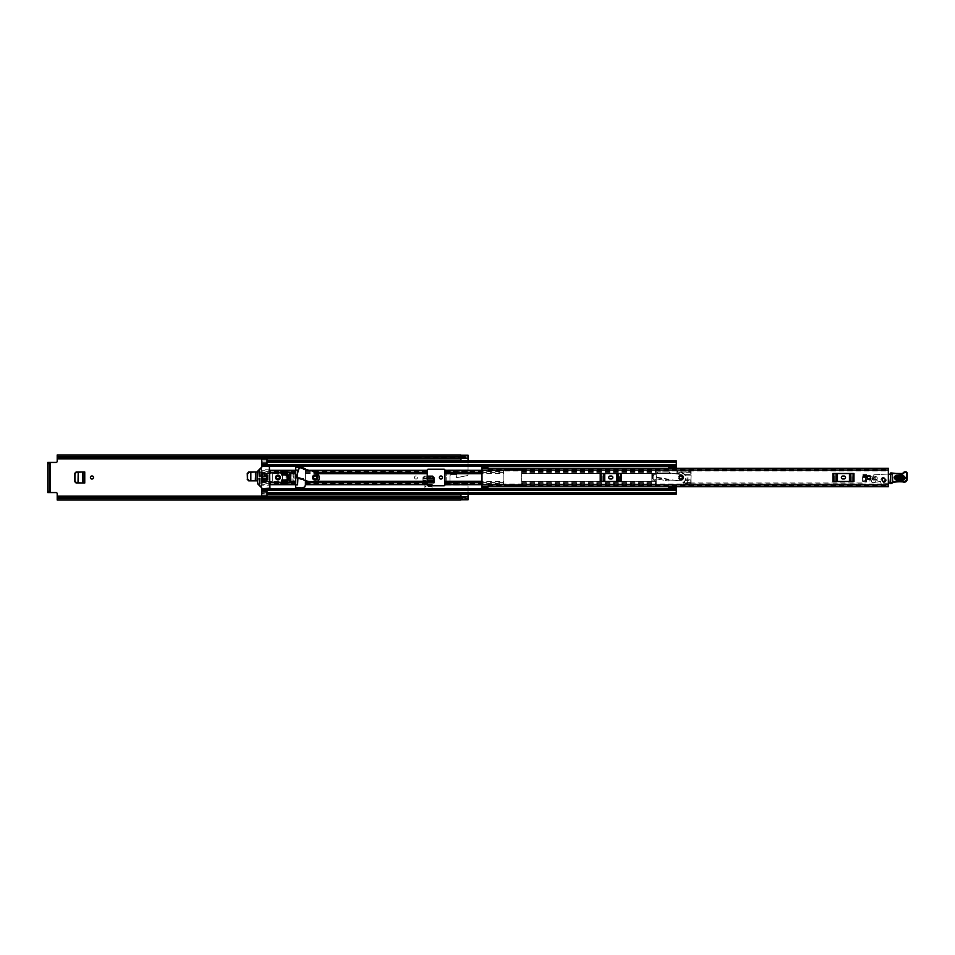 <?xml version="1.0" encoding="UTF-8"?>
<svg xmlns="http://www.w3.org/2000/svg" width="955" height="955" viewBox="0 0 955 955"><rect width="100%" height="100%" fill="white"/><g stroke="black" fill="none" stroke-linecap="round" stroke-linejoin="round"><path stroke-width="0.72" stroke-dasharray="4.78 3.58" d="M266.123 477.5A1.54 1.54 0 0 0 264.583 475.96A1.54 1.54 0 0 0 263.043 477.5A1.54 1.54 0 0 0 264.583 479.04A1.54 1.54 0 0 0 266.123 477.5A1.54 1.54 0 0 0 264.583 475.96A1.54 1.54 0 0 0 263.043 477.5A1.54 1.54 0 0 0 264.583 479.04A1.54 1.54 0 0 0 266.123 477.5M90.427 477.5A1.54 1.54 0 0 0 91.967 479.04A1.54 1.54 0 0 0 93.495 477.5A1.54 1.54 0 0 0 91.967 475.96A1.54 1.54 0 0 0 90.427 477.5M414.446 477.5A1.54 1.54 0 0 0 415.986 479.04A1.54 1.54 0 0 0 417.526 477.5A1.54 1.54 0 0 0 415.986 475.96A1.54 1.54 0 0 0 414.446 477.5A1.54 1.54 0 0 0 415.986 479.04A1.54 1.54 0 0 0 417.526 477.5A1.54 1.54 0 0 0 415.986 475.96A1.54 1.54 0 0 0 414.446 477.5M439.396 477.5A1.54 1.54 0 0 0 440.924 479.04A1.54 1.54 0 0 0 442.463 477.5A1.54 1.54 0 0 0 440.924 475.96A1.54 1.54 0 0 0 439.396 477.5M297.554 484.889L295.191 484.889A18.909 18.909 0 0 1 294.212 481.893L290.284 482.048C284.542 482.717 284.542 472.283 290.284 472.952L294.212 473.107A18.909 18.909 0 0 1 295.191 470.111L297.554 470.111L297.554 484.889M468.057 455.177L468.057 474.468A1.182 1.182 0 0 1 467.102 475.626A1.182 1.182 0 0 0 468.057 474.468L468.057 473.047L446.188 473.047L446.188 484.985L446.188 473.047M446.188 484.985L468.057 484.985L468.057 483.946L468.057 498.713L468.057 497.627L460.967 497.627M57.205 454.986L57.205 461.253A1.182 1.182 0 0 1 56.023 462.435L49.29 462.435L49.29 492.565L47.75 492.565L56.023 492.565A1.182 1.182 0 0 1 57.205 493.747L57.205 496.111L460.967 496.111M76.114 471.973L84.756 471.973L84.756 483.027L76.114 483.027M424.915 484.543L432.006 484.543L432.006 488.196L424.915 488.196L424.915 484.543L424.915 488.196L432.006 488.196L432.006 484.543M433.785 478.443L433.785 477.596L433.868 478.825L423.101 478.825L424.581 477.094L432.34 477.094L433.785 478.443L433.988 482.824L422.934 482.824L423.053 478.98L427.219 478.98M433.988 477.572L433.988 481.308L433.785 477.536M424.581 476.163L423.125 477.548L424.581 476.163L427.219 476.163M427.219 481.308L422.934 481.308L423.125 477.536L422.934 482.824L422.934 477.572L424.39 476.151L422.934 477.572M248.742 471.973L257.384 471.973L257.384 480.843L248.742 480.843M293.746 478.921L290.284 479.1C288.231 478.037 288.231 476.963 290.284 475.9L293.746 476.079A18.909 18.909 0 0 0 293.746 478.921L294.212 481.893M444.946 484.937L468.057 484.937L468.057 494.045M446.188 471.34L468.057 471.34L468.057 473.047M468.057 471.34L468.057 470.015L446.188 470.015M57.205 456.287L468.057 456.287L468.057 457.994L468.057 456.466L57.205 456.466L468.057 456.466L468.057 470.063L444.946 470.063M458.149 477.393L467.102 475.626L458.149 477.393A2.961 2.961 0 0 1 457.588 477.44A2.961 2.961 0 0 0 458.149 477.393M456.18 477.44L457.588 477.44L456.18 477.44M456.633 476.139L455.953 476.951L456.633 476.139M456.765 475.041L456.765 475.757L456.765 475.041A0.609 0.609 0 0 0 456.18 474.432A0.609 0.609 0 0 1 456.765 475.041M451.739 474.432L456.18 474.432L451.739 474.432A1.779 1.779 0 0 0 449.972 476.199A1.779 1.779 0 0 1 451.739 474.432M446.188 481.953L466.876 482.764L468.057 483.946L466.876 482.764L451.739 482.764L449.984 481.248A1.779 1.779 0 0 1 449.972 480.986L449.972 476.199L449.972 480.986A1.779 1.779 0 0 0 449.996 481.296L446.188 481.296M450.259 481.953L449.996 481.296M297.936 478.18L297.554 473.286M295.668 470.111L295.191 470.111A18.909 18.909 0 0 0 294.307 472.701L290.284 472.522C282.035 472.88 285.557 485.259 293.006 482.478L294.307 482.299A18.909 18.909 0 0 0 295.191 484.889L295.668 484.889M444.648 470.063L444.648 484.937M424.581 476.151L427.219 476.115M432.006 485.773L432.006 486.656L424.915 486.656L424.915 484.651L424.915 486.656L432.006 486.656L432.006 484.651M305.421 480.556L305.421 468.63L301.768 467.162L295.668 467.449L295.954 487.838L304.824 486.955L305.421 484.686L424.915 484.651M293.949 480.64L293.006 480.783C290.105 481.416 288.124 480.496 287.049 478.049C286.954 475.781 288.028 474.504 290.284 474.217L293.949 474.36L294.307 482.299M294.307 472.701L293.949 474.36M297.554 478.061L297.554 475.483M57.205 500.014L57.205 498.713L468.057 498.713L468.057 499.823M460.967 499.763L460.967 494.583L468.057 494.583M468.057 460.955L468.057 456.765L468.057 457.373L460.967 457.373M460.967 460.955L460.967 455.237M460.847 454.986L460.847 457.887L57.205 457.887L460.847 458.018M57.205 457.994L460.847 457.994L57.205 457.994M460.967 457.994L468.057 457.994L460.967 457.994M57.205 496.982L460.847 497.125L460.847 500.014M460.847 496.982L57.205 497.113L57.205 498.474L57.205 497.006L460.847 497.006L57.205 496.898M460.967 497.006L468.057 497.006L460.967 497.006M57.205 498.713L468.057 498.534L57.205 498.534L57.205 496.111M422.934 481.308L422.934 477.607M433.868 478.825L433.988 481.308M427.219 482.824L422.934 482.824L423.053 478.98M433.964 480.866L433.976 482.693L422.934 482.693L422.958 480.819L427.219 480.819M423.101 478.825L424.581 476.247L427.219 476.247M432.34 477.094L432.34 476.247M433.857 478.98L433.821 478.097M84.756 471.973L83.061 471.985M84.732 483.027L82.5 483.003L82.5 471.997L84.589 471.985L84.589 483.015L83.061 483.015M78.155 482.741L76.698 482.669L75.314 481.189L75.326 473.716L76.698 472.331L78.155 472.259L78 482.752M255.856 480.843L257.384 480.843L255.856 480.843M255.856 471.973L257.361 471.973L255.856 471.973M257.384 471.973L255.677 471.985M257.361 480.843L255.116 480.819L255.116 471.997L257.205 471.985L257.205 480.831L255.677 480.831M250.783 480.592L249.315 480.484L247.942 479.004L247.942 473.716L249.315 472.331L250.783 472.259L250.628 480.568M49.29 462.435L47.75 462.435L47.75 492.565M460.967 460.417L468.057 460.417M294.212 473.107L293.746 476.079M680.748 475.96A1.54 1.54 0 0 0 679.208 477.5A1.54 1.54 0 0 0 680.748 479.04A1.54 1.54 0 0 0 682.276 477.5A1.54 1.54 0 0 0 680.748 475.96M868.847 475.96A1.54 1.54 0 0 0 867.319 477.5A1.54 1.54 0 0 0 868.847 479.04A1.54 1.54 0 0 0 870.387 477.5A1.54 1.54 0 0 0 868.847 475.96M883.626 478.324A1.54 1.54 0 0 0 882.086 479.864A1.54 1.54 0 0 0 883.626 481.404A1.54 1.54 0 0 0 885.166 479.864A1.54 1.54 0 0 0 883.626 478.324M834.789 473.513L832.891 473.513L835.792 473.513L834.789 473.513L834.789 481.487L832.891 481.487L853.985 481.487L832.891 481.487L832.891 473.513L853.985 473.513L853.985 481.487L834.789 481.487M852.087 481.487L852.087 473.513L835.792 473.513L837.416 473.513L837.416 481.487M849.461 481.487L849.461 473.513L852.087 473.513M602.128 473.513L600.218 473.513L603.13 473.513L602.128 473.513L602.128 481.487L600.218 481.487L621.323 481.487L600.218 481.487L600.218 473.513L621.323 473.513L621.323 481.487L602.128 481.487M619.425 481.487L619.425 473.513L603.13 473.513L604.754 473.513L604.754 481.487M616.799 481.487L616.799 473.513L619.425 473.513M487.91 468.296L487.91 469.896L487.91 468.272L482 468.272L482 469.932L488.208 469.896L488.208 470.982L488.208 470.194L888.353 470.194L888.353 470.982L888.353 469.812L888.353 485.188L888.353 484.018L888.353 484.806L488.208 484.806L488.208 484.018L888.353 484.018M487.91 469.932L482 469.932L482 485.188L487.91 485.104L487.91 486.704L482 486.716L487.91 486.716M862.938 477.5L862.938 474.54L866.782 474.54L866.782 477.5L862.938 477.5L862.938 474.54L866.782 474.54L866.782 477.5L862.938 477.5M888.353 470.194L888.353 468.547L888.353 469.896L488.208 469.896L488.208 468.296L888.353 468.284M487.91 488.494L488.208 484.018M888.353 486.37L488.208 486.37L488.208 485.104L888.353 485.104L888.353 486.453L888.353 484.806M488.208 470.194L488.208 468.774M488.208 486.37L488.208 484.806M482 466.506L482 468.272M487.91 486.728L482 486.728L482 485.068L487.91 485.104M482 486.728L482 488.494M888.353 486.716L488.208 486.226M842.847 476.02A1.48 1.48 0 0 0 841.367 477.5A1.48 1.48 0 0 0 842.847 478.98L844.029 478.98A1.48 1.48 0 0 0 845.509 477.5A1.48 1.48 0 0 0 844.029 476.02L842.847 476.02M849.461 473.513L837.416 473.513M610.185 476.02A1.48 1.48 0 0 0 608.705 477.5A1.48 1.48 0 0 0 610.185 478.98L611.367 478.98A1.48 1.48 0 0 0 612.847 477.5A1.48 1.48 0 0 0 611.367 476.02L610.185 476.02M616.799 473.513L604.754 473.513M487.91 487.886L482 487.886M487.91 468.272L487.91 467.114L482 467.114M487.91 466.506L487.91 467.114M863.833 476.617L863.833 475.435L865.899 475.435L865.899 476.617L863.833 476.617M885.428 479.935A1.803 1.803 0 0 0 883.697 478.061A1.803 1.803 0 0 0 881.823 479.792A1.803 1.803 0 0 0 883.566 481.666A1.803 1.803 0 0 0 885.428 479.935A1.803 1.803 0 0 0 883.697 478.061A1.803 1.803 0 0 0 881.823 479.792A1.803 1.803 0 0 0 883.566 481.666A1.803 1.803 0 0 0 885.428 479.935M888.353 483.123L881.023 483.278L880.45 481.439L875.556 482.287L875.651 479.792L873.73 480.174L872.213 479.159L873.73 480.174L876.045 479.589A1.468 1.468 0 0 0 877.215 477.763A1.468 1.468 0 0 0 875.305 476.748L873.885 477.011A1.182 1.182 0 0 1 872.751 475.829L873.921 474.766L887.84 474.074A1.182 1.182 0 0 1 888.401 474.098L892.734 474.277A1.265 1.265 0 0 1 895.014 475.172A1.265 1.265 0 0 0 893.868 473.752A1.265 1.265 0 0 0 892.495 474.957L893.116 481.392L894.393 481.427L893.116 481.392L892.495 474.957A1.265 1.265 0 0 1 892.734 474.277L890.179 474.599M871.497 480.938A1.182 1.182 0 0 0 871.461 481.189A1.182 1.182 0 0 1 871.497 480.938L872.213 479.159L871.497 480.938M902.833 479.637A1.779 1.779 0 0 0 904.672 477.93A1.779 1.779 0 0 1 902.833 479.637A1.779 1.779 0 0 0 904.672 477.93A1.779 1.779 0 0 1 902.833 479.637L896.339 479.398L902.833 479.637M885.548 479.935A1.922 1.922 0 0 0 883.697 477.942A1.922 1.922 0 0 0 881.704 479.792A1.922 1.922 0 0 0 883.554 481.786A1.922 1.922 0 0 0 885.548 479.935M888.353 474.086A1.182 1.182 0 0 0 887.84 474.074L873.921 474.766L872.751 475.829A1.182 1.182 0 0 0 873.443 476.903L872.393 478.586A1.48 1.48 0 0 1 872.763 477.667L873.443 476.903A1.182 1.182 0 0 0 873.885 477.011L875.305 476.748A1.468 1.468 0 0 1 876.332 476.772L877.144 477.56A1.468 1.468 0 0 0 876.332 476.772L874.864 476.187A1.182 1.182 0 0 0 873.741 476.557A1.182 1.182 0 0 1 874.864 476.187L877.144 477.56A1.468 1.468 0 0 1 876.045 479.589L877.108 480.532L878.552 478.622M872.393 478.586L872.751 479.601A1.48 1.48 0 0 1 872.393 478.586M903.108 481.189A34.44 34.44 0 0 0 894.393 481.427A34.44 34.44 0 0 1 903.108 481.189A2.961 2.961 0 0 0 906.438 478.288A2.961 2.961 0 0 1 903.108 481.189M906.486 473.453L906.438 478.288L906.486 473.453A0.883 0.883 0 0 0 905.627 472.534A0.883 0.883 0 0 1 906.486 473.453M905.627 472.534L905.412 472.534A1.779 1.779 0 0 0 903.991 473.167A1.779 1.779 0 0 1 905.412 472.534L905.627 472.534M899.729 474.886A4.859 4.859 0 0 0 903.991 473.167A4.859 4.859 0 0 1 899.729 474.886L895.921 475.327A4.214 4.214 0 0 1 895.014 475.172A4.214 4.214 0 0 0 895.921 475.327L899.729 474.886M871.903 482.156A1.182 1.182 0 0 1 871.461 481.189A1.182 1.182 0 0 0 871.903 482.156A2.961 2.961 0 0 0 874.267 482.514A2.961 2.961 0 0 1 871.903 482.156M890.06 483.087A1.206 1.206 0 0 0 890.609 483.003L893.546 481.404L890.609 483.003A1.206 1.206 0 0 1 890.06 483.087L881.023 483.278L880.45 481.439L874.267 482.514L875.556 482.287L875.95 479.649L874.828 478.813L873.431 480.162L875.377 478.085L873.586 476.724M896.459 475.853A1.779 1.779 0 0 0 894.632 477.56A1.779 1.779 0 0 0 896.339 479.398A1.779 1.779 0 0 1 894.823 478.431A1.779 1.779 0 0 0 896.339 479.398A1.779 1.779 0 0 1 894.632 477.56A1.779 1.779 0 0 1 896.459 475.853A1.779 1.779 0 0 0 894.883 476.7A1.779 1.779 0 0 1 896.459 475.853L902.964 476.091L896.459 475.853M904.672 477.93A1.779 1.779 0 0 0 902.964 476.091A1.779 1.779 0 0 1 904.672 477.93A1.779 1.779 0 0 0 902.964 476.091A1.779 1.779 0 0 1 904.672 477.93M894.823 478.431L894.883 476.7L894.823 478.431M877.108 480.532L874.828 478.813L876.272 476.903L875.377 478.085M874.231 479.601L872.44 478.252L874.231 479.601M902.809 480.234C905.925 478.765 905.973 477.178 902.976 475.495L896.482 475.256C893.367 476.724 893.319 478.3 896.315 479.995L902.809 480.234L902.833 479.41L896.339 479.171C894.381 478.061 894.417 477.034 896.459 476.079L902.952 476.318C904.91 477.416 904.874 478.443 902.833 479.41L902.845 479.088C904.469 478.324 904.492 477.512 902.941 476.629L896.447 476.39C894.835 477.154 894.799 477.978 896.351 478.849L902.845 479.088L902.881 478.264L896.387 478.025L896.411 477.214L902.905 477.452L902.881 478.264M890.836 483.54L890 482.979L890.812 472.868L892.591 473.525L892.268 482.323L890.836 483.54A5.909 5.909 0 0 0 892.412 482.92A5.909 5.909 0 0 1 894.441 482.203A33.676 33.676 0 0 1 902.952 481.941L903.394 482.072A2.961 2.961 0 0 0 907.19 479.267L906.665 473.465A1.062 1.062 0 0 0 905.638 472.355L905.65 472.009M895.587 473.31L891.23 472.88M886.288 479.864A2.662 2.662 0 0 1 883.626 482.526A2.662 2.662 0 0 1 880.964 479.864A2.662 2.662 0 0 1 883.626 477.202A2.662 2.662 0 0 1 886.288 479.864A2.662 2.662 0 0 1 883.626 482.526A2.662 2.662 0 0 1 880.964 479.864A2.662 2.662 0 0 1 883.626 477.202A2.662 2.662 0 0 1 886.288 479.864M885.166 479.864A1.54 1.54 0 0 1 883.626 481.404A1.54 1.54 0 0 1 882.086 479.864A1.54 1.54 0 0 1 883.626 478.324A1.54 1.54 0 0 1 885.166 479.864M682.216 477.631A1.48 1.48 0 0 1 680.617 478.968A1.48 1.48 0 0 1 679.268 477.369A1.48 1.48 0 0 0 680.617 478.968A1.48 1.48 0 0 0 682.216 477.631A1.48 1.48 0 0 0 680.879 476.032A1.48 1.48 0 0 0 679.268 477.369A1.48 1.48 0 0 1 680.879 476.032A1.48 1.48 0 0 1 682.216 477.631M683.685 477.763A2.961 2.961 0 0 1 680.485 480.449L669.455 480.067L668.691 480.938L669.455 480.067L680.485 480.449A2.961 2.961 0 0 0 683.685 477.763A2.961 2.961 0 0 0 680.999 474.551A2.961 2.961 0 0 1 683.685 477.763M668.643 480.938L668.834 479.864L656.694 477.727A9.455 9.455 0 0 0 656.98 478.98L656.61 477.118L668.93 479.291L668.691 480.938M668.93 479.291L656.61 477.118A9.455 9.455 0 0 1 656.909 473.692L657.601 471.913A9.455 9.455 0 0 0 657.1 473.095L656.909 473.692L669.419 473.692L669.467 472.021L670.076 473.012L680.999 474.551L670.076 473.012L669.467 472.021M669.419 473.692L669.419 472.021M669.419 473.095L657.1 473.095L669.419 473.095M677.25 480.759L656.61 477.118A9.455 9.455 0 0 1 656.909 473.692L677.871 473.692M656.98 478.98L668.619 481.034L656.98 478.98M669.419 471.913L657.601 471.913L669.419 471.913M683.112 477.5A2.364 2.364 0 0 1 680.748 479.864A2.364 2.364 0 0 1 678.384 477.5A2.364 2.364 0 0 1 680.748 475.136A2.364 2.364 0 0 1 683.112 477.5A2.364 2.364 0 0 1 680.748 479.864A2.364 2.364 0 0 1 678.384 477.5A2.364 2.364 0 0 1 680.748 475.136A2.364 2.364 0 0 1 683.112 477.5M682.276 477.5A1.54 1.54 0 0 1 680.748 479.04A1.54 1.54 0 0 1 679.208 477.5A1.54 1.54 0 0 1 680.748 475.96A1.54 1.54 0 0 1 682.276 477.5M685.356 479.923L691.086 479.923L685.38 479.864A4.906 4.906 0 0 0 684.425 474.575L691.086 474.575L690.787 483.708L683.171 483.708L683.171 482.609A5.205 5.205 0 0 0 685.427 480.425L690.787 480.425M685.213 480.21A4.906 4.906 0 0 1 683.171 482.275L690.787 482.621L690.787 480.21M685.427 480.425L685.093 480.425A4.906 4.906 0 0 1 683.04 482.335L683.171 482.275M682.873 482.991L691.086 482.991L691.086 483.708L683.171 484.006L682.873 482.609L683.171 484.006L691.086 483.708L691.086 480.425L685.093 480.425A4.906 4.906 0 0 0 684.89 475.136L691.086 475.077L684.842 475.077M684.425 474.575L684.831 474.575A5.205 5.205 0 0 0 679.96 472.821L680.008 473.107A4.906 4.906 0 0 1 684.425 474.575A4.906 4.906 0 0 0 680.008 473.107L677.202 473.608L680.008 473.107A4.906 4.906 0 0 1 684.616 474.79M690.787 474.79L690.787 470.994L676.904 471.293L676.904 473.31L677.202 470.994L690.787 471.293L690.787 474.575L691.086 471.293M690.787 472.379L676.904 472.092L691.086 472.092L691.086 475.077M685.38 479.864L691.086 479.864L691.086 475.136L684.89 475.136M691.086 479.923L690.787 482.621M691.086 482.991L683.171 482.609M684.831 474.575L690.787 474.575M676.904 472.009L691.086 472.009M676.904 471.293L677.202 473.608L679.96 472.821M677.202 473.608L677.202 472.379M685.093 480.425A4.906 4.906 0 0 1 683.04 482.335L682.873 482.609M866.483 477.5A2.364 2.364 0 0 1 868.847 475.136A2.364 2.364 0 0 1 871.211 477.5A2.364 2.364 0 0 1 868.847 479.864A2.364 2.364 0 0 1 866.483 477.5A2.364 2.364 0 0 1 868.847 475.136A2.364 2.364 0 0 1 871.211 477.5A2.364 2.364 0 0 1 868.847 479.864A2.364 2.364 0 0 1 866.483 477.5L865.576 477.5L866.46 477.5L866.46 480.461L865.576 480.461L866.46 480.461A3.402 3.402 0 0 1 863.069 483.851L690.501 483.851A3.402 3.402 0 0 1 687.099 480.461L687.099 477.5L687.994 477.5L687.099 477.5M865.576 477.5L865.576 480.461A2.507 2.507 0 0 1 863.069 482.967L690.501 482.967A2.507 2.507 0 0 1 687.994 480.461L687.994 477.5M867.534 477.357A1.325 1.325 0 0 1 869.002 476.175A1.325 1.325 0 0 1 870.172 477.643A1.325 1.325 0 0 1 868.704 478.825A1.325 1.325 0 0 1 867.534 477.357A1.325 1.325 0 0 1 869.002 476.175A1.325 1.325 0 0 1 870.172 477.643A1.325 1.325 0 0 1 868.704 478.825A1.325 1.325 0 0 1 867.534 477.357M866.352 481.332L866.925 476.139A2.364 2.364 0 0 1 871.079 476.7L875.067 477.739A1.182 1.182 0 0 1 873.765 478.777L870.888 478.944A4.333 4.333 0 0 1 866.28 481.977L863.344 481.654A1.182 1.182 0 0 1 862.305 480.353L862.747 476.282L866.925 476.139A2.364 2.364 0 0 1 871.079 476.7L875.067 477.739A1.182 1.182 0 0 1 873.765 478.777L870.888 478.944A4.333 4.333 0 0 1 866.28 481.977L863.344 481.654A1.182 1.182 0 0 1 862.305 480.353L864.132 479.947L864.645 480.604L864.132 479.947L862.305 480.353L862.747 476.282L866.925 476.139L866.352 481.332L866.973 481.989L866.352 481.332M863.929 481.714L864.645 480.604L863.929 481.714M870.387 477.5A1.54 1.54 0 0 1 868.847 479.04A1.54 1.54 0 0 1 867.319 477.5A1.54 1.54 0 0 1 868.847 475.96A1.54 1.54 0 0 1 870.387 477.5M315.162 476.294A1.206 1.206 0 0 0 313.956 477.5A1.206 1.206 0 0 0 315.162 478.706A1.206 1.206 0 0 0 316.38 477.5A1.206 1.206 0 0 0 315.162 476.294A1.206 1.206 0 0 0 313.956 477.5A1.206 1.206 0 0 0 315.162 478.706A1.206 1.206 0 0 0 316.38 477.5A1.206 1.206 0 0 0 315.162 476.294M305.421 484.686L305.421 469.001M444.946 484.686L444.946 484.889A0.883 0.883 0 0 1 444.063 485.773L428.103 485.773A0.883 0.883 0 0 1 427.219 484.889L427.219 470.111A0.883 0.883 0 0 1 428.103 469.227L444.063 469.227A0.883 0.883 0 0 1 444.946 470.111L444.946 484.686L503.87 484.889L503.87 470.111A0.883 0.883 0 0 1 504.753 469.227L520.714 469.227A0.883 0.883 0 0 1 521.597 470.111L521.597 470.111A0.883 0.883 0 0 0 520.714 469.227L504.753 469.227A0.883 0.883 0 0 0 503.87 470.111L503.87 484.686L482 484.686M521.597 473.346L656.216 473.346L521.597 473.716L521.597 481.284L521.597 470.314L521.597 473.716L656.216 473.716L651.847 474.134L651.847 480.866L656.216 480.866L656.216 474.134L651.847 474.134L651.847 480.866L656.216 481.284L656.216 479.565L653.148 479.565L653.148 475.435L656.216 475.435L656.216 470.111L668.631 469.812L668.631 468.284M261.682 462.256L676.307 462.256L261.682 462.268L261.682 461.337L261.682 461.969L267.006 462.148L267.006 460.955L267.006 464.536L676.307 464.572L676.307 465.479L267.006 465.479L267.006 463.724L267.006 464.596L676.307 464.536L676.307 462.256L676.307 464.596L676.307 463.45L676.307 464.572L261.682 464.56L261.682 462.256L261.682 464.572L676.307 464.56L676.307 466.219L668.751 466.219L668.631 469.812L656.515 469.812L656.216 473.346M261.682 466.864L261.682 488.136M261.682 465.479L261.682 464.572L676.307 464.572L676.307 460.955L676.307 462.268L676.307 461.337L676.307 462.148L676.307 461.337L261.682 460.955L261.682 464.596L676.307 464.596L676.307 466.219L668.751 466.219L668.751 467.568M267.006 464.596L676.307 464.596L261.682 464.596L261.682 489.521M668.631 486.716L668.751 488.781L668.751 487.432L668.751 488.781L676.307 488.781L676.307 492.685L676.307 487.289L676.307 488.602L668.751 488.602L668.751 486.823L668.751 488.112L676.307 488.112L676.307 486.823L676.307 492.744L676.307 490.44L261.682 490.44L261.682 494.045L261.682 490.44L676.307 490.44L676.307 494.045M668.631 485.188L656.216 484.686L668.631 485.188M521.597 484.304L521.597 484.889A0.883 0.883 0 0 1 520.714 485.773L504.753 485.773A0.883 0.883 0 0 1 503.87 484.889A0.883 0.883 0 0 0 504.753 485.773L520.714 485.773A0.883 0.883 0 0 0 521.597 484.889L656.216 484.686L656.216 481.284L656.216 484.686L521.597 484.686L656.216 484.304M285.915 481.284L288.219 481.284L288.517 480.007L288.219 473.716L285.915 473.716M265.227 473.716L266.469 473.716L266.469 481.284L272.318 481.284L272.318 473.716L266.469 473.716L282.37 473.716L282.37 481.284L288.219 481.284L288.219 473.716L290.642 473.716M282.37 473.716L295.668 473.716M261.682 473.716L266.469 473.716L266.469 481.284L272.318 481.284L272.318 473.716L281.773 473.716M282.37 474.993L282.37 480.007M261.682 494.045L267.006 494.045L267.006 493.365L676.307 493.663L261.682 493.663L261.682 493.031L267.006 493.365L267.006 489.521L676.307 489.521L267.006 489.103L676.307 489.103L676.307 490.404L676.307 489.103L267.006 489.103M267.006 490.464L676.307 490.428L267.006 490.464M676.307 464.596L676.307 467.687L676.307 466.219L668.751 466.398L668.751 467.687L668.751 465.443M676.307 466.888L668.751 466.888L676.307 466.888L676.307 468.177L668.751 467.687M668.751 489.557L668.751 488.208L676.307 488.208L668.751 488.781L668.751 487.432M261.682 458.102L261.682 461.969M261.682 463.45L267.006 463.45M295.668 471.615L261.682 471.615L261.682 470.696L269.955 470.696M295.668 473.346L261.682 473.346L261.682 472.427L269.955 472.427M295.668 481.654L261.682 481.654L261.682 482.573L269.955 482.573M295.668 483.385L261.682 483.385L261.682 484.304L269.955 484.304M261.682 493.031L261.682 496.898M261.682 492.744L676.307 492.744L261.682 492.732L261.682 490.44L676.307 490.428M267.006 465.479L676.307 465.897L676.307 464.572M267.006 465.897L261.682 465.897M261.682 491.55L267.006 491.55M261.682 490.404L676.307 490.404L261.682 490.404M653.148 479.565L653.148 475.435L656.216 475.435L656.216 479.565L652.552 480.162L656.216 480.162M668.751 466.888L676.307 466.792L676.307 467.711M267.006 496.898L261.682 497.292L267.006 497.292L267.006 493.031M261.682 459.474L267.006 459.474L267.006 457.708L261.682 457.708L267.006 458.102M267.006 459.474L267.006 461.969M288.219 480.007L286.918 480.007L288.219 480.007L288.219 474.993L287.097 474.993M288.219 474.993L286.918 474.993L287.097 480.007M286.918 480.007L286.918 474.993M266.469 474.993L267.77 474.993L266.469 474.993L266.469 480.007L267.77 480.007L266.469 480.007M267.77 474.993L267.77 480.007M653.148 475.435L652.552 474.838L652.552 480.162M276.544 477.5A1.385 1.385 0 0 1 277.941 476.115A1.385 1.385 0 0 1 279.326 477.5A1.385 1.385 0 0 1 277.941 478.885A1.385 1.385 0 0 1 276.544 477.5M280.304 477.5A2.364 2.364 0 0 0 277.941 475.136A2.364 2.364 0 0 0 275.577 477.5A2.364 2.364 0 0 0 277.941 479.864A2.364 2.364 0 0 0 280.304 477.5M259.02 482.764L259.02 478.682L260.202 478.682L260.202 483.863L257.552 482.764L257.552 472.236L259.02 472.236L259.318 476.617L260.202 476.318L260.202 472.236L269.955 472.236L269.955 482.764L260.202 482.764M257.552 482.764L257.719 484.173L262.518 488.733L269.37 488.733L269.955 482.764M259.02 472.236L259.7 470.934L260.202 472.236M269.955 472.236L269.37 466.267L262.1 466.446L257.719 470.827L257.552 472.236M264.344 478.383L265.227 478.682L264.929 482.227L264.046 481.929L264.344 478.383M264.344 472.773L265.227 473.071L264.929 476.617L264.046 476.318L264.344 472.773M261.98 472.773L262.864 473.071L262.565 482.227L261.682 481.929L261.98 472.773M281.773 472.331L285.915 473.214L285.915 474.993L281.773 474.993L281.773 472.331M281.773 482.669L281.773 480.007L285.915 480.007L285.915 481.786L281.773 482.669M267.77 475.029L266.529 475.029L266.529 479.971L266.529 475.029L267.83 475.029L267.83 479.971L266.529 479.971L267.77 479.971M269.955 472.773L280.304 472.773L281.307 471.137L289.461 472.176A1.182 1.182 0 0 1 290.642 473.358L290.642 481.642A1.182 1.182 0 0 1 289.461 482.824L281.307 483.863L280.304 482.227L269.955 482.227M269.955 469.812L258.733 469.812M258.733 485.188L269.955 485.188M305.684 470.218L307.188 469.418L312.106 470.934L317.776 474.504A4.011 4.011 0 0 1 315.46 481.75L308.763 481.559L303.833 480.079L302.89 478.634L302.162 479.446L296.241 477.667L299.058 468.284L305.684 470.218L299.058 468.284L299.393 467.186L305.457 469.012L305.684 470.218M316.953 478.037A1.862 1.862 0 0 0 315.699 475.721A1.862 1.862 0 0 0 313.383 476.963A1.862 1.862 0 0 0 314.625 479.279A1.862 1.862 0 0 0 316.953 478.037A1.862 1.862 0 0 0 315.699 475.721A1.862 1.862 0 0 0 313.383 476.963A1.862 1.862 0 0 0 314.625 479.279A1.862 1.862 0 0 0 316.953 478.037M302.89 478.634L296.528 476.712L302.89 478.634M312.512 477.5A2.662 2.662 0 0 0 315.162 480.162A2.662 2.662 0 0 0 317.824 477.5A2.662 2.662 0 0 0 315.162 474.838A2.662 2.662 0 0 0 312.512 477.5M313.956 477.5A1.206 1.206 0 0 0 315.162 478.706A1.206 1.206 0 0 0 316.38 477.5A1.206 1.206 0 0 0 315.162 476.294A1.206 1.206 0 0 0 313.956 477.5A1.206 1.206 0 0 0 315.162 478.706A1.206 1.206 0 0 0 316.38 477.5A1.206 1.206 0 0 0 315.162 476.294A1.206 1.206 0 0 0 313.956 477.5M50.173 492.565L50.173 462.435M57.205 458.889L460.967 458.889M293.006 482.048L293.006 479.1M446.188 473.704L468.057 473.704M468.057 473.752L482 473.716M482 481.284L449.984 481.248M450.939 482.562L444.946 482.562M444.946 484.281L468.057 484.281M468.022 483.66L446.188 483.66M261.682 458.889L267.006 458.889M261.682 496.111L267.006 496.111M290.284 472.522L290.284 474.217M287.049 478.049L289.747 477.584M293.006 482.478L293.006 480.783M468.057 498.176L460.967 498.176M460.967 457.552L468.057 457.552M460.967 456.824L468.057 456.824M57.205 457.373L460.847 457.373M57.205 497.627L460.847 497.627M422.934 481.165L427.219 481.165M423.125 478.443L423.125 477.596M424.581 477.094L424.581 476.247M427.219 478.097L423.101 478.097M433.952 480.52L422.958 480.52M460.967 497.448L468.057 497.448M468.057 470.72L444.946 470.72M444.946 472.439L468.057 472.439M482 484.889L888.353 484.889M482 470.111L888.353 470.111M488.208 468.642L888.353 468.642M488.208 486.358L888.353 486.358M488.208 486.167L888.353 486.167M888.353 468.833L488.208 468.833M488.208 468.63L888.353 468.63M849.843 473.513L849.843 481.487M837.046 481.487L837.046 473.513M617.169 473.513L617.169 481.487M604.372 481.487L604.372 473.513M487.91 468.344L482 468.344L487.91 468.368M892.591 473.525L895.539 473.895M903.394 472.677L903.848 473.047A1.946 1.946 0 0 1 905.424 472.355L905.638 472.355M901.472 474.11A2.961 2.961 0 0 0 903.848 473.047M907.19 479.267L906.605 479.267A2.364 2.364 0 0 1 903.561 481.511L903.394 482.072M894.441 482.203L894.346 481.618A6.506 6.506 0 0 0 892.268 482.323M902.941 476.629L902.905 477.452M896.387 478.025L896.351 478.849M896.447 476.39L896.411 477.214M902.976 475.495L902.952 476.318M896.339 479.171L896.315 479.995M896.482 475.256L896.459 476.079M687.994 480.461L687.099 480.461L687.994 480.461M307.844 481.284L317.275 481.284M427.219 473.716L316.738 473.716M305.421 481.284L427.219 481.284M427.219 470.314L305.779 470.314M306.483 470.314L310.089 470.314M305.421 470.696L311.318 470.696M305.421 472.427L314.935 472.427M305.421 471.615L427.219 471.615M305.421 473.346L427.219 473.346M305.421 483.385L427.219 483.385M305.421 481.654L427.219 481.654M521.597 481.284L656.216 481.284L521.597 481.284M656.216 474.838L652.552 474.838M482 470.314L444.946 470.314M521.597 470.314L656.216 470.314L521.597 470.314M668.751 466.124L261.682 466.124M295.668 470.314L269.955 470.314M295.668 484.686L269.955 484.686M668.751 488.876L261.682 488.876M482 470.696L503.87 470.696M521.597 470.696L656.216 470.696M482 472.427L503.87 472.427M521.597 472.427L656.216 472.427M482 484.304L503.87 484.304M482 482.573L503.87 482.573M521.597 482.573L656.216 482.573M444.946 471.615L503.87 471.615M521.597 471.615L656.216 471.615M444.946 473.346L503.87 473.346M444.946 483.385L503.87 483.385M521.597 483.385L656.216 483.385M444.946 481.654L503.87 481.654M521.597 481.654L656.216 481.654M295.668 481.284L290.642 481.284M280.591 472.427L281.773 472.427M282.214 472.427L290.177 472.427M262.864 473.716L264.046 473.716M282.37 481.284L281.773 481.284M262.864 481.284L264.046 481.284M265.227 481.284L261.682 481.284M280.591 482.573L281.773 482.573M282.214 482.573L290.177 482.573M267.006 461.337L676.307 461.337M668.751 487.313L676.307 487.313M261.682 462.315L676.307 462.315L261.682 462.315M261.682 492.685L676.307 492.685L261.682 492.685M267.006 462.315L676.307 462.315M267.006 492.685L676.307 492.685M261.682 495.526L267.006 495.526M460.967 498.235L468.057 498.235M57.205 456.526L460.847 456.526M57.205 498.474L460.847 498.474M460.967 456.765L468.057 456.765M488.208 469.442L888.353 469.442M488.208 485.558L888.353 485.558M488.208 470.982L888.353 470.982M488.208 468.547L888.353 468.547M488.208 486.453L888.353 486.453M482 485.188L888.353 485.188M482 469.812L888.353 469.812M872.643 477.822L874.505 479.243M267.006 462.148L676.307 462.148M267.006 492.852L676.307 492.852M261.682 460.955L267.006 460.955M668.751 465.897L676.307 465.897M261.682 464.751L676.307 464.751M668.751 489.103L676.307 489.103M261.682 490.249L676.307 490.249M267.006 490.404L676.307 490.404M676.307 488.112L668.751 488.112"/><path stroke-width="1.43" d="M74.812 473.453L74.812 481.547L74.633 473.453L76.305 471.973M76.305 483.027L74.812 481.547M427.219 481.308L433.988 481.308L433.785 477.536L432.329 476.163L427.219 476.163M247.441 473.453L247.441 479.362L247.25 473.453L248.921 471.973M248.921 480.843L247.441 479.362M93.495 477.5A1.54 1.54 0 0 0 91.967 475.96A1.54 1.54 0 0 0 90.427 477.5A1.54 1.54 0 0 0 91.967 479.04A1.54 1.54 0 0 0 93.495 477.5M442.463 477.5A1.54 1.54 0 0 0 440.924 475.96A1.54 1.54 0 0 0 439.396 477.5A1.54 1.54 0 0 0 440.924 479.04A1.54 1.54 0 0 0 442.463 477.5M460.967 499.775L468.057 499.775L460.967 499.763L460.967 494.045L468.057 494.045L468.057 499.823L460.847 499.823M460.967 455.225L468.057 455.225L460.967 455.225L460.967 460.955L468.057 460.955L468.057 455.177L460.847 455.177M482 473.716L444.648 473.752L444.946 484.889A0.883 0.883 0 0 1 444.063 485.773L428.103 485.773A0.883 0.883 0 0 1 427.219 484.889L427.219 470.111A0.883 0.883 0 0 1 428.103 469.227L444.063 469.227A0.883 0.883 0 0 1 444.946 470.111L444.946 481.284L482 481.284M482 482.573L444.648 482.562L444.648 484.281L482 484.304M444.648 482.562L444.648 481.248M297.554 473.286L297.554 470.111L295.668 470.111M295.668 484.889L297.554 484.889L297.936 478.18M57.205 497.066L460.847 497.066L460.847 498.367L57.205 498.367L57.205 493.747A1.182 1.182 0 0 0 56.023 492.565L50.173 492.565L50.173 462.435L56.023 462.435A1.182 1.182 0 0 0 57.205 461.253L57.205 458.018L460.847 458.102L57.205 457.934L57.205 456.633L460.847 456.633L460.847 457.934M247.25 473.453L248.742 471.973L257.384 471.973L257.384 480.843L248.742 480.843L247.25 479.362M74.633 473.453L76.114 471.973L84.756 471.973L84.756 483.027L76.114 483.027L74.633 481.547M427.219 482.824L433.988 482.824L433.988 477.572L432.329 476.163M427.219 476.115L432.531 476.115L433.988 477.607M432.006 485.773L432.006 484.651L305.421 484.686L305.421 480.556M297.554 479.517L297.554 478.061M460.847 456.633L460.847 454.986L57.205 454.986L57.205 456.633M460.847 498.367L460.847 500.014L57.205 500.014L57.205 498.367M433.785 477.536L432.329 476.151M427.219 476.247L432.34 476.247L433.785 477.596M427.219 478.98L433.857 478.98L433.821 478.097L427.219 478.097M433.857 478.98L433.821 478.097M83.061 471.985L83.228 483.027L78.215 482.764L78.215 472.236L78 482.752L83.061 483.015L83.061 471.985M78.215 472.236L82.715 471.997L76.364 472.331L74.991 473.716L74.991 481.189L76.364 482.669L78.215 482.764M250.747 472.236L255.833 471.973M255.833 480.843L250.843 480.58L250.843 472.236L250.628 480.568L255.677 480.831L255.677 471.985L255.343 480.819M250.843 472.236L248.992 472.331L247.62 473.716L247.62 479.004L248.992 480.484L250.843 480.58M250.783 472.224L255.343 471.997M460.847 496.898L57.205 496.898L460.847 497.066M460.847 458.102L57.205 457.934M50.173 462.435L47.75 462.435L49.29 462.435L49.29 463.617L47.75 463.617L47.75 462.435M49.29 492.565L47.75 492.565L47.75 491.383L49.29 491.383L49.29 492.565L50.173 492.565M47.75 491.383L47.75 463.617M49.29 491.383L49.29 463.617M482 470.696L444.648 470.72L444.648 472.439L482 472.427M444.648 473.752L444.648 472.439M444.648 470.72L444.946 470.063M444.946 484.937L444.648 484.281M680.748 475.96A1.54 1.54 0 0 0 679.208 477.5A1.54 1.54 0 0 0 680.748 479.04A1.54 1.54 0 0 0 682.276 477.5A1.54 1.54 0 0 0 680.748 475.96M868.847 475.96A1.54 1.54 0 0 0 867.319 477.5A1.54 1.54 0 0 0 868.847 479.04A1.54 1.54 0 0 0 870.387 477.5A1.54 1.54 0 0 0 868.847 475.96M883.626 478.324A1.54 1.54 0 0 0 882.086 479.864A1.54 1.54 0 0 0 883.626 481.404A1.54 1.54 0 0 0 885.166 479.864A1.54 1.54 0 0 0 883.626 478.324M482 467.663L482 466.506L487.91 466.506L487.91 467.663L482 467.663L482 468.284L888.353 468.284L888.353 486.716L482 486.704L482 488.494L487.91 488.494L487.91 486.716L482 486.704L482 484.889L888.353 484.889M487.91 467.663L487.91 468.284L482 468.296L482 484.889M865.899 476.617L863.833 476.617L863.833 475.435L865.899 475.435L865.899 476.617M842.847 476.02A1.48 1.48 0 0 0 841.367 477.5A1.48 1.48 0 0 0 842.847 478.98L844.029 478.98A1.48 1.48 0 0 0 845.509 477.5A1.48 1.48 0 0 0 844.029 476.02L842.847 476.02M832.891 473.513L833.799 473.513L833.799 481.487L832.891 481.487L832.891 473.513M853.078 481.487L853.078 473.513L853.985 473.513L853.985 481.487L836.055 481.487L836.055 473.513L833.799 473.513M836.055 473.513L837.416 473.513L837.416 481.487M849.461 481.487L849.461 473.513L837.416 473.513M849.461 473.513L850.833 473.513L850.833 481.487M853.078 473.513L850.833 473.513M836.055 481.487L833.799 481.487M610.185 476.02A1.48 1.48 0 0 0 608.705 477.5A1.48 1.48 0 0 0 610.185 478.98L611.367 478.98A1.48 1.48 0 0 0 612.847 477.5A1.48 1.48 0 0 0 611.367 476.02L610.185 476.02M600.218 473.513L601.137 473.513L601.137 481.487L600.218 481.487L600.218 473.513M620.416 481.487L620.416 473.513L621.323 473.513L621.323 481.487L603.381 481.487L603.381 473.513L601.137 473.513M603.381 473.513L604.754 473.513L604.754 481.487M616.799 481.487L616.799 473.513L604.754 473.513M616.799 473.513L618.16 473.513L618.16 481.487M620.416 473.513L618.16 473.513M603.381 481.487L601.137 481.487M888.353 474.086A1.182 1.182 0 0 1 888.401 474.098L890.179 474.599M890.06 483.087L888.353 483.123M902.952 476.318L896.459 476.079C894.417 477.034 894.381 478.061 896.339 479.171L902.833 479.41C904.874 478.455 904.91 477.416 902.952 476.318L902.976 475.495C905.973 477.19 905.925 478.765 902.809 480.234L896.315 479.995C893.319 478.3 893.379 476.724 896.482 475.256L902.976 475.495M896.447 476.39L902.941 476.629C904.492 477.512 904.469 478.324 902.845 479.088L896.351 478.849C894.799 477.978 894.835 477.154 896.447 476.39L896.387 478.025L902.881 478.264L902.905 477.452L896.411 477.214M890.203 473.429L901.496 473.525A2.364 2.364 0 0 0 903.394 472.677A2.543 2.543 0 0 1 905.447 471.758L905.662 471.77A1.659 1.659 0 0 1 907.25 473.477L907.19 479.267A2.961 2.961 0 0 1 903.394 482.072L902.952 481.941A33.676 33.676 0 0 0 894.441 482.203A5.909 5.909 0 0 0 892.412 482.92A5.909 5.909 0 0 1 890.717 483.576L890 482.979L890.788 473.453L890.597 482.991A5.324 5.324 0 0 0 892.125 482.406A6.506 6.506 0 0 1 894.346 481.618A34.261 34.261 0 0 1 903.072 481.356L903.561 481.511A2.364 2.364 0 0 0 906.605 479.267L906.665 473.465A1.062 1.062 0 0 0 905.638 472.355L905.424 472.355A1.946 1.946 0 0 0 903.848 473.047A2.961 2.961 0 0 1 901.472 474.11L890.812 472.868M890.717 483.576L890 482.979M903.394 482.072L903.072 481.356A34.261 34.261 0 0 0 894.346 481.618L894.441 482.203M905.638 472.355L905.662 471.77A1.659 1.659 0 0 1 907.25 473.477L907.19 479.267M905.424 472.355L905.447 471.758A2.543 2.543 0 0 0 903.394 472.677A2.364 2.364 0 0 1 901.496 473.525L901.472 474.11M885.166 479.864A1.54 1.54 0 0 1 883.626 481.404A1.54 1.54 0 0 1 882.086 479.864A1.54 1.54 0 0 1 883.626 478.324A1.54 1.54 0 0 1 885.166 479.864M682.276 477.5A1.54 1.54 0 0 1 680.748 479.04A1.54 1.54 0 0 1 679.208 477.5A1.54 1.54 0 0 1 680.748 475.96A1.54 1.54 0 0 1 682.276 477.5M870.387 477.5A1.54 1.54 0 0 1 868.847 479.04A1.54 1.54 0 0 1 867.319 477.5A1.54 1.54 0 0 1 868.847 475.96A1.54 1.54 0 0 1 870.387 477.5M305.421 469.001L301.768 467.162L295.668 467.449L295.668 487.551L301.768 487.838L304.824 486.955L305.421 484.686M668.631 468.284L668.751 467.568M267.006 458.102L261.682 458.293L261.682 464.87L267.006 464.87L261.682 464.846L261.682 466.864M261.682 488.136L261.682 490.154L267.006 490.154L261.682 490.13L261.682 496.707L267.006 496.707L267.006 489.103L668.751 489.103M668.751 487.432L668.631 486.716M285.915 473.716L282.37 473.716L282.37 474.993M282.37 480.007L282.37 481.284L285.915 481.284M261.682 465.479L267.006 465.897L267.006 458.293M267.006 493.663L676.307 494.045L676.307 489.163L668.751 489.163L676.307 489.557M676.307 461.337L676.307 468.189L668.751 468.177L668.751 465.443L676.307 465.443M676.307 460.955L267.006 460.955L676.307 460.955M261.682 465.897L668.751 465.897M261.682 489.103L267.006 489.103L261.682 489.103M668.751 489.163L668.751 486.811L676.307 486.811L676.307 489.163M668.751 486.811L676.307 486.811M668.751 487.719L676.307 487.719M676.307 467.282L668.751 467.282M668.751 465.837L676.307 465.837M287.097 480.007L288.219 480.007L288.219 474.993L287.097 474.993M267.77 474.993L266.469 474.993L266.469 480.007L267.77 480.007L267.77 474.993M279.326 477.5A1.385 1.385 0 0 0 277.941 476.115A1.385 1.385 0 0 0 276.544 477.5A1.385 1.385 0 0 0 277.941 478.885A1.385 1.385 0 0 0 279.326 477.5M280.304 477.5A2.364 2.364 0 0 0 277.941 475.136A2.364 2.364 0 0 0 275.577 477.5A2.364 2.364 0 0 0 277.941 479.864A2.364 2.364 0 0 0 280.304 477.5M259.915 478.383L259.02 478.682L259.7 484.066L259.915 478.383M262.518 488.733L257.552 483.755L257.552 471.245L262.518 466.267L269.37 466.267L269.955 488.136L262.518 488.733M259.318 476.617L260.202 476.318L259.7 470.934L259.02 471.734L259.318 476.617M264.929 478.383L264.046 478.682L264.344 482.227L265.227 481.929L264.929 478.383M264.929 472.773L264.046 473.071L264.344 476.617L265.227 476.318L264.929 472.773M262.565 472.773L261.682 473.071L261.98 482.227L262.864 481.929L262.565 472.773M269.955 482.227L280.304 482.227L281.307 483.863L287.097 482.824L287.097 472.176L281.307 471.137L280.304 472.773L269.955 472.773M289.914 482.729L289.914 472.271L290.642 473.358L290.642 481.642L289.914 482.729L287.097 482.824M289.914 472.271L287.097 472.176M281.773 472.331L281.773 474.993L285.915 474.993L285.915 473.214L281.773 472.331M281.773 482.669L285.915 481.786L285.915 480.007L281.773 480.007L281.773 482.669M267.77 479.971L267.77 475.029M305.564 469.669L312.106 470.934L317.776 474.504A4.011 4.011 0 0 1 315.46 481.75L308.763 481.559L303.833 480.079L303.356 478.574L302.162 479.446L296.241 477.667L299.393 467.186L305.564 469.669M312.512 477.5A2.662 2.662 0 0 0 315.162 480.162A2.662 2.662 0 0 0 317.824 477.5A2.662 2.662 0 0 0 315.162 474.838A2.662 2.662 0 0 0 312.512 477.5M57.205 458.889L261.682 458.889M267.006 458.889L460.967 458.889M57.205 496.111L261.682 496.111M267.006 496.111L460.967 496.111M460.967 496.91L468.057 496.91M427.219 481.165L433.976 481.165M433.952 480.819L427.219 480.819M82.715 471.997L82.715 483.003M255.856 471.973L255.856 480.843M460.967 458.09L468.057 458.09M482 470.111L888.353 470.111M487.91 487.337L482 487.337M902.809 480.234L902.881 478.264M896.315 479.995L896.339 479.171M896.459 476.079L896.482 475.256M902.905 477.452L902.941 476.629M896.351 478.849L896.387 478.025M305.421 481.284L307.844 481.284M317.275 481.284L427.219 481.284M316.738 473.716L427.219 473.716M305.779 470.314L306.483 470.314M310.089 470.314L427.219 470.314M311.318 470.696L427.219 470.696M314.935 472.427L427.219 472.427M305.421 484.304L427.219 484.304M305.421 482.573L427.219 482.573M444.946 470.314L482 470.314M261.682 466.124L668.751 466.124M269.955 470.314L295.668 470.314M269.955 484.686L295.668 484.686M261.682 488.876L668.751 488.876M444.946 484.686L482 484.686M290.642 473.716L295.668 473.716M290.642 481.284L295.668 481.284M269.955 470.696L295.668 470.696M269.955 472.427L280.591 472.427M290.177 472.427L295.668 472.427M261.682 473.716L262.864 473.716M264.046 473.716L265.227 473.716M281.773 473.716L282.37 473.716M269.955 484.304L295.668 484.304M281.773 481.284L282.37 481.284M261.682 481.284L262.864 481.284M264.046 481.284L265.227 481.284M269.955 482.573L280.591 482.573M290.177 482.573L295.668 482.573M267.006 462.315L676.307 462.315M267.006 464.536L676.307 464.536M267.006 492.685L676.307 492.685M267.006 490.464L676.307 490.464M261.682 489.521L267.006 489.521M668.751 487.289L676.307 487.289M676.307 467.711L668.751 467.711M267.006 490.727L261.682 490.727M261.682 464.273L267.006 464.273M267.006 494.045L676.307 494.045M668.751 468.189L676.307 468.189"/></g></svg>
